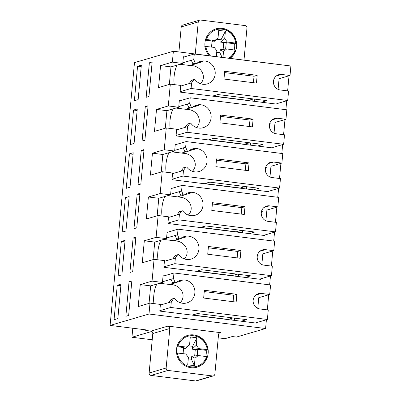 <?xml version="1.0" encoding="UTF-8"?>
<svg xmlns="http://www.w3.org/2000/svg" width="401" height="401" viewBox="0 0 401 401"><rect width="100%" height="100%" fill="white"/><g stroke="black" fill="none" stroke-linecap="round" stroke-linejoin="round"><path stroke-width="0.6" d="M231.923 318.269L231.758 320.043M234.465 318.118L234.259 320.354M235.988 274.469L235.823 276.244M238.53 274.319L238.319 276.555M240.049 230.675L239.888 232.45M242.59 230.525L242.384 232.76M244.114 186.876L243.948 188.65M246.655 186.726L246.45 188.961M248.179 143.082L248.013 144.856M250.715 142.931L250.51 145.167M252.239 99.283L252.074 101.057M254.78 99.132L254.575 101.368M175.011 282.164L173.453 278.58L171.021 279.291L172.58 282.87L175.011 282.164A0.872 0.832 73.7 0 0 176.315 282.494A11.764 11.253 -106.3 0 1 180.315 280.329A11.764 11.253 -106.3 0 1 194.42 288.454A11.764 11.253 -106.3 0 1 186.921 302.905A11.764 11.253 -106.3 0 1 174.806 298.73A0.872 0.832 73.7 0 0 173.473 298.74L171.292 301.858L168.866 302.57L171.042 299.452A0.872 0.832 -106.3 0 1 171.478 299.136L173.909 298.424M204.259 291.577L233.703 295.236L233.101 301.692M233.703 295.236L236.861 294.314L236.144 302.073L203.663 298.033L204.38 290.274L236.861 294.314M253.397 298.935L254.144 299.026M257.773 308.344L258.765 297.672L269.703 294.469L270.585 284.986L173.974 272.976L163.037 276.179M159.839 310.665L170.776 307.462L267.382 319.472L268.264 309.988L259.933 308.955A7.84 7.504 -106.3 0 1 253.161 301.793A7.84 7.504 -106.3 0 1 258.45 293.672A7.84 7.504 -106.3 0 1 261.377 293.437L269.703 294.469M216.36 318.128L216.735 318.018M207.162 316.825L206.781 316.935M197.989 315.843L198.365 315.732M192.61 314.965L227.999 319.417L233.041 317.943M192.605 315.016L197.648 313.542M241.242 321.221L246.66 319.637L197.528 313.527L192.104 315.111M267.382 319.472L256.445 322.675L256.404 323.106L159.798 311.096L160.415 304.414L150.004 303.116L138.215 306.57L140.255 284.585L152.044 281.131L154.069 259.322L142.28 262.77L144.32 240.785L156.109 237.337L158.134 215.522L146.345 218.976L148.38 196.991L160.169 193.538L162.194 171.728L150.405 175.177L152.445 153.192L164.235 149.743L166.26 127.929L154.47 131.383L156.51 109.398L168.3 105.944L170.32 84.13L158.53 87.583L160.57 65.599L172.36 62.145L173.372 51.243L134.48 62.626L110.105 325.411L147.162 330.018L145.703 330.449L150.911 331.096L167.924 326.113L220.811 332.69A2.18 2.085 73.7 0 0 218.53 334.584L214.866 374.073A2.18 2.085 73.7 0 1 213.397 375.902L196.38 380.885A2.18 2.085 73.7 0 1 195.568 380.95L151.012 375.411L168.029 370.429L212.585 375.968A2.18 2.085 73.7 0 0 213.397 375.902M170.776 307.462L171.292 301.858M173.453 278.58L173.974 272.976M160.355 305.061L168.866 302.57M157.002 284.023A11.764 3.158 -82.9 0 0 153.979 303.612M171.021 279.291L162.515 281.783M176.019 282.655L173.588 283.367A0.872 0.832 -106.3 0 1 172.58 282.87M180.179 302.695C186.716 296.073 181.538 285.482 171.297 284.52L169.628 284.389L173.127 283.367M179.117 280.755A11.764 11.253 -106.3 0 1 182.265 280.69L176.43 282.399M179.077 238.364L177.518 234.78L175.087 235.492L176.646 239.076L179.077 238.364A0.872 0.832 73.7 0 0 180.375 238.7A11.764 11.253 -106.3 0 1 184.375 236.53A11.764 11.253 -106.3 0 1 198.48 244.655A11.764 11.253 -106.3 0 1 190.986 259.106A11.764 11.253 -106.3 0 1 178.871 254.936A0.872 0.832 73.7 0 0 177.538 254.941L175.357 258.059L172.926 258.77L175.107 255.653A0.872 0.832 -106.3 0 1 175.543 255.337L177.974 254.625M208.325 247.778L237.763 251.442L237.166 257.898M237.763 251.442L240.926 250.515L240.204 258.274L207.723 254.234L208.445 246.475L240.926 250.515M257.462 255.136L258.209 255.231M261.838 264.545L262.825 253.878L273.768 250.675L274.645 241.191L178.039 229.177L167.097 232.38M163.899 266.865L174.836 263.663L271.447 275.677L272.324 266.194L263.998 265.156A7.84 7.504 -106.3 0 1 257.226 257.998A7.84 7.504 -106.3 0 1 262.515 249.873A7.84 7.504 -106.3 0 1 265.437 249.638L273.768 250.675M220.425 274.329L220.801 274.219M211.222 273.031L210.846 273.141M202.049 272.048L202.425 271.933M196.67 271.166L232.064 275.622L237.106 274.144M196.665 271.221L201.708 269.743M245.307 277.427L250.725 275.838L201.588 269.728L196.169 271.317M271.447 275.677L260.51 278.88L260.47 279.312L163.859 267.297L164.48 260.615L154.069 259.322M174.836 263.663L175.357 258.059M177.518 234.78L178.039 229.177M164.42 261.262L172.926 258.77M161.067 240.229A11.764 3.158 -82.9 0 0 158.039 259.813M175.087 235.492L166.58 237.983M180.079 238.861L177.648 239.572A0.872 0.832 -106.3 0 1 176.646 239.076M184.239 258.896C190.781 252.279 185.603 241.683 175.362 240.72L173.688 240.59L177.187 239.567M183.182 236.956A11.764 11.253 -106.3 0 1 186.33 236.891L180.495 238.6M183.137 194.565L181.578 190.986L179.147 191.698L180.706 195.277L183.137 194.565A0.872 0.832 73.7 0 0 184.44 194.901A11.764 11.253 -106.3 0 1 188.44 192.731A11.764 11.253 -106.3 0 1 202.545 200.861A11.764 11.253 -106.3 0 1 195.046 215.307A11.764 11.253 -106.3 0 1 182.936 211.137A0.872 0.832 73.7 0 0 181.598 211.142L179.422 214.264L176.991 214.976L179.167 211.853A0.872 0.832 -106.3 0 1 179.608 211.543L182.034 210.831M212.385 203.984L241.828 207.643L241.232 214.099M241.828 207.643L244.986 206.715L244.269 214.475L211.788 210.44L212.51 202.68L244.986 206.715M261.522 211.337L262.274 211.432M265.903 220.75L266.891 210.079L277.828 206.876L278.71 197.392L182.099 185.382L171.162 188.58M167.964 223.066L178.901 219.868L275.507 231.878L276.389 222.395L268.058 221.362A7.84 7.504 -106.3 0 1 261.287 214.199A7.84 7.504 -106.3 0 1 266.575 206.074A7.84 7.504 -106.3 0 1 269.502 205.843L277.828 206.876M224.485 230.535L224.866 230.425M215.287 229.232L214.906 229.342M206.114 228.249L206.49 228.139M200.736 227.372L236.124 231.823L241.166 230.349M200.731 227.422L205.773 225.943M249.367 233.628L254.79 232.039L205.653 225.928L200.229 227.517M275.507 231.878L264.57 235.081L264.53 235.512L167.924 223.497L168.54 216.816L158.134 215.522M178.901 219.868L179.422 214.264M181.578 190.986L182.099 185.382M168.48 217.462L176.991 214.976M165.127 196.43A11.764 3.158 -82.9 0 0 162.104 216.019M179.147 191.698L170.641 194.184M184.144 195.061L181.713 195.773A0.872 0.832 -106.3 0 1 180.706 195.277M188.305 215.101C194.841 208.48 189.668 197.888 179.422 196.921L177.753 196.796L181.252 195.768M187.242 193.162A11.764 11.253 -106.3 0 1 190.395 193.092L184.555 194.801M187.202 150.771L185.643 147.187L183.212 147.899L184.771 151.483L187.202 150.771A0.872 0.832 73.7 0 0 188.505 151.102A11.764 11.253 -106.3 0 1 192.5 148.936A11.764 11.253 -106.3 0 1 206.605 157.062A11.764 11.253 -106.3 0 1 199.112 171.513A11.764 11.253 -106.3 0 1 186.996 167.342A0.872 0.832 73.7 0 0 185.663 167.347L183.483 170.465L181.051 171.177L183.232 168.059A0.872 0.832 -106.3 0 1 183.668 167.743L186.099 167.032M216.45 160.184L245.893 163.844L245.292 170.305M245.893 163.844L249.051 162.921L248.329 170.681L215.853 166.641L216.57 158.881L249.051 162.921M265.587 167.543L266.334 167.633M269.963 176.951L270.956 166.285L281.893 163.082L282.77 153.598L186.164 141.583L175.227 144.786M172.024 179.272L182.961 176.069L279.572 188.084L280.454 178.6L272.124 177.563A7.84 7.504 -106.3 0 1 265.352 170.405A7.84 7.504 -106.3 0 1 270.64 162.28A7.84 7.504 -106.3 0 1 273.562 162.044L281.893 163.082M228.55 186.736L228.926 186.625M219.347 185.432L218.971 185.548M210.174 184.45L210.555 184.34M204.796 183.573L240.189 188.029L245.232 186.55M204.791 183.623L209.838 182.149M253.432 189.828L258.851 188.244L209.713 182.134L204.294 183.718M279.572 188.084L268.635 191.287L268.595 191.718L171.984 179.703L172.605 173.021L162.194 171.728M182.961 176.069L183.483 170.465M185.643 147.187L186.164 141.583M172.545 173.668L181.051 171.177M169.192 152.631A11.764 3.158 -82.9 0 0 166.164 172.219M183.212 147.899L174.706 150.39M188.204 151.262L185.778 151.974A0.872 0.832 -106.3 0 1 184.771 151.483M192.365 171.302C198.906 164.686 193.728 154.089 183.488 153.127L181.813 152.997L185.312 151.974M191.307 149.362A11.764 11.253 -106.3 0 1 194.455 149.297L188.62 151.007M191.262 106.972L189.708 103.388L187.277 104.1L188.831 107.684L191.262 106.972A0.872 0.832 73.7 0 0 192.565 107.308A11.764 11.253 -106.3 0 1 196.565 105.137A11.764 11.253 -106.3 0 1 210.67 113.262A11.764 11.253 -106.3 0 1 203.177 127.713A11.764 11.253 -106.3 0 1 191.061 123.543A0.872 0.832 73.7 0 0 189.728 123.548L187.548 126.666L185.117 127.378L187.297 124.26A0.872 0.832 -106.3 0 1 187.733 123.944L190.164 123.232M220.515 116.385L249.953 120.049L249.357 126.505M249.953 120.049L253.116 119.122L252.394 126.881L219.913 122.846L220.635 115.087L253.116 119.122M269.647 123.744L270.399 123.839M274.028 133.152L275.016 122.485L285.953 119.282L286.835 109.799L190.224 97.784L179.287 100.987M176.089 135.473L187.026 132.27L283.637 144.285L284.515 134.801L276.189 133.769A7.84 7.504 -106.3 0 1 269.417 126.606A7.84 7.504 -106.3 0 1 274.705 118.48A7.84 7.504 -106.3 0 1 277.627 118.25L285.953 119.282M232.61 142.941L232.991 142.831M223.412 141.638L223.036 141.748M214.239 140.656L214.615 140.545M208.861 139.774L244.249 144.23L249.297 142.751M208.856 139.829L213.898 138.35M257.492 146.034L262.916 144.445L213.778 138.335L208.355 139.924M283.637 144.285L272.695 147.488L272.655 147.919L176.049 135.904L176.671 129.222L166.26 127.929M187.026 132.27L187.548 126.666M189.708 103.388L190.224 97.784M176.61 129.869L185.117 127.378M173.252 108.836A11.764 3.158 -82.9 0 0 170.23 128.425M187.277 104.1L178.766 106.591M192.269 107.468L189.838 108.18A0.872 0.832 -106.3 0 1 188.831 107.684M196.43 127.503C202.966 120.886 197.793 110.29 187.548 109.328L185.879 109.202L189.377 108.175M195.372 105.568A11.764 11.253 -106.3 0 1 198.52 105.498L192.68 107.207M195.327 63.178L193.768 59.594L191.337 60.305L192.896 63.889L195.327 63.178A0.872 0.832 73.7 0 0 196.63 63.508A11.764 11.253 -106.3 0 1 200.625 61.343A11.764 11.253 -106.3 0 1 214.73 69.468A11.764 11.253 -106.3 0 1 207.237 83.919A11.764 11.253 -106.3 0 1 195.122 79.744A0.872 0.832 73.7 0 0 193.788 79.754L191.608 82.872L189.177 83.583L191.357 80.466A0.872 0.832 -106.3 0 1 191.793 80.15L194.224 79.438M224.575 72.591L254.018 76.25L253.417 82.706M254.018 76.25L257.176 75.328L256.46 83.087L223.979 79.047L224.695 71.288L257.176 75.328M273.713 79.949L274.459 80.04M278.088 89.358L279.081 78.686L290.018 75.488L290.895 66.005L194.29 53.99L183.352 57.193M180.149 91.679L191.092 88.476L287.697 100.491L288.58 91.007L280.249 89.969A7.84 7.504 -106.3 0 1 273.477 82.812A7.84 7.504 -106.3 0 1 278.765 74.686A7.84 7.504 -106.3 0 1 281.687 74.451L290.018 75.488M236.675 99.142L237.051 99.032M227.477 97.839L227.096 97.949M218.299 96.857L218.68 96.746M212.926 95.979L248.314 100.43L253.357 98.957M212.921 96.029L217.964 94.556M261.557 102.235L266.976 100.651L217.838 94.541L212.42 96.125M287.697 100.491L276.76 103.689L276.72 104.12L180.109 92.11L180.731 85.428L170.32 84.13M191.092 88.476L191.608 82.872M193.768 59.594L194.29 53.99M180.671 86.075L189.177 83.583M177.317 65.037A11.764 3.158 -82.9 0 0 174.29 84.626M191.337 60.305L182.831 62.797M196.335 63.669L193.904 64.381A0.872 0.832 -106.3 0 1 192.896 63.889M200.495 83.709C207.031 77.092 201.853 66.496 191.613 65.533L189.944 65.403L193.442 64.381M199.432 61.769A11.764 11.253 -106.3 0 1 202.58 61.704L196.746 63.413M176.966 346.71L183.653 347.542L184.66 346.85L186.43 347.071L189.598 344.439L190.295 336.955L196.966 337.787L196.269 345.266L198.886 348.624L207.272 349.667L207.883 349.847L206.179 350.344A16.556 15.839 -106.3 0 1 205.763 356.459M176.946 345.998L184.66 346.855M200.009 355.747L198.249 355.527L192.124 356.288L191.668 356.664L195.071 358.168L194.38 365.652L187.718 364.825L188.41 357.341L185.788 353.978L176.305 352.895M200.024 355.742L207.277 356.725C205.462 362.073 201.954 365.582 196.746 367.256M183.588 348.238L185.267 348.449L189.598 344.439M188.179 345.767L192.625 346.319L196.966 337.787M185.267 348.449L186.43 347.071M191.668 356.664L191.427 359.251L194.38 365.652M192.625 346.319L192.385 348.905L192.761 349.391L195.262 349.702L197.783 349.301L195.618 349.03L206.179 350.344M192.761 349.391L195.623 349.035M183.653 347.542L183.087 353.637M197.192 355.657L197.783 349.301M198.886 348.624L195.618 349.03M187.442 335.482C196.46 332.489 207.101 339.858 207.918 349.822L207.883 349.847M198.249 355.527L195.071 358.168M191.427 359.251L188.269 358.86M195.262 349.702L194.68 355.968M192.385 348.905L196.269 345.266M205.407 40.13L212.089 40.962L213.101 40.27L214.871 40.491L218.039 37.859L218.735 30.376L225.407 31.208L224.71 38.686L227.327 42.045L235.713 43.087L236.324 43.263L234.62 43.764A16.556 15.839 -106.3 0 1 234.204 49.879M205.387 39.418L213.101 40.275M216.309 56.581L216.851 50.762L214.229 47.398L204.746 46.316M235.683 50.16L229.999 58.28A16.556 15.839 -106.3 0 0 235.683 50.16L226.69 48.947L223.512 51.589L222.976 57.408M212.029 41.659L213.708 41.869L218.039 37.859M216.62 39.188L221.066 39.739L225.407 31.208M213.708 41.869L214.871 40.491M226.69 48.947L220.565 49.704L220.104 50.085L223.512 51.589M220.104 50.085L219.868 52.671L221.999 57.288M221.066 39.739L220.826 42.326L221.202 42.807L223.703 43.118L226.224 42.722L224.064 42.456L234.62 43.764M221.202 42.807L227.327 42.045M212.089 40.962L211.527 47.057M225.633 49.077L226.224 42.722M215.883 28.902C224.901 25.91 235.542 33.278 236.359 43.243L236.324 43.263M219.868 52.671L216.71 52.28M223.703 43.118L223.121 49.388M220.826 42.326L224.71 38.686M110.105 325.411L148.997 314.023L265.592 328.524L236.425 337.066L232.259 336.544L224.966 338.68L218.224 337.842M289.953 65.884L173.372 51.243M151.012 375.411A2.18 2.085 73.7 0 1 149.132 372.995L166.144 368.013L169.808 328.524A2.18 2.085 73.7 0 0 167.924 326.113M149.132 372.995L152.791 333.507A2.18 2.085 73.7 0 0 150.911 331.096M166.144 368.013A2.18 2.085 73.7 0 0 168.029 370.429M243.998 60.025L246.971 28.005A2.18 2.085 73.7 0 0 245.086 25.589L200.53 20.05A2.18 2.085 73.7 0 0 198.249 21.945L195.277 53.965M199.718 20.115L182.706 25.098A2.18 2.085 73.7 0 0 181.232 26.927L178.916 51.929M209.162 55.694A16.556 15.839 -106.3 0 1 216.124 28.832A16.556 15.839 -106.3 0 1 222.294 28.336A16.556 15.839 -106.3 0 1 236.114 40.762A16.556 15.839 -106.3 0 1 230.114 58.295M190.816 367.682A16.556 15.839 -106.3 0 1 176.52 352.564A16.556 15.839 -106.3 0 1 187.683 335.411A16.556 15.839 -106.3 0 1 207.538 346.85A16.556 15.839 -106.3 0 1 196.986 367.186A16.556 15.839 -106.3 0 1 190.816 367.682M169.357 84.416L170.981 66.892L160.57 65.599M170.981 66.892L182.771 63.443L172.36 62.145M141.342 65.147L138.139 99.633L134.375 100.736L137.573 66.25L141.342 65.147M141.197 66.701L137.573 66.25M152.049 63.132L149.362 62.802L152.159 61.98L148.956 96.466L146.165 97.288L149.362 62.802M182.771 63.443L183.392 56.762L184.395 56.887M165.292 128.21L166.916 110.691L156.51 109.398M166.916 110.691L178.706 107.237L168.3 105.944M137.277 108.947L134.079 143.433L130.31 144.535L133.508 110.049L137.277 108.947M137.132 110.501L133.508 110.049M147.989 106.932L145.297 106.596L148.094 105.779L144.896 140.265L142.099 141.082L145.297 106.596M161.232 172.009L162.856 154.49L152.445 153.192M162.856 154.49L174.646 151.037L164.235 149.743M133.217 152.741L130.014 187.227L126.25 188.33L129.448 153.849L133.217 152.741M133.072 154.295L129.448 153.849M143.924 150.731L141.237 150.395L144.029 149.578L140.831 184.064L138.039 184.881L141.237 150.395M157.167 215.808L158.791 198.284L148.38 196.991M158.791 198.284L170.58 194.831L160.169 193.538M129.152 196.54L125.954 231.026L122.185 232.129L125.383 197.643L129.152 196.54M129.007 198.094L125.383 197.643M139.864 194.525L137.172 194.189L139.969 193.372L136.771 227.858L133.974 228.675L137.172 194.189M153.107 259.602L154.731 242.084L144.32 240.785M154.731 242.084L166.52 238.63L156.109 237.337M125.087 240.339L121.889 274.825L118.125 275.928L121.323 241.442L125.087 240.339M124.947 241.893L121.323 241.442M135.799 238.324L133.112 237.988L135.904 237.171L132.706 271.657L129.909 272.474L133.112 237.988M149.042 303.402L150.666 285.878L140.255 284.585M150.666 285.878L162.455 282.429L152.044 281.131M121.027 284.134L117.829 318.62L114.059 319.722L117.257 285.236L121.027 284.134M120.881 285.687L117.257 285.236M131.734 282.119L129.047 281.788L131.844 280.966L128.646 315.452L125.849 316.274L129.047 281.788M145.763 329.848L145.703 330.449M132.786 328.234L131.949 337.256L152.21 339.772M151.819 331.437L131.949 337.256M162.455 282.429L163.077 275.748L164.079 275.873M166.52 238.63L167.137 231.948L168.144 232.074M170.58 194.831L171.202 188.149L172.204 188.275M174.646 151.037L175.262 144.355L176.27 144.48M178.706 107.237L179.327 100.556L180.335 100.681M148.997 314.023L150.004 303.116M265.592 328.524L266.404 319.762M267.322 309.873L268.725 294.76M269.642 284.87L270.464 275.963M271.382 266.079L272.785 250.961M273.703 241.076L274.53 232.169M275.447 222.279L276.85 207.167M277.768 197.277L278.595 188.37M279.512 178.48L280.911 163.367M281.828 153.478L282.655 144.571M283.572 134.686L284.976 119.568M285.893 109.684L286.72 100.776M287.637 90.887L289.036 75.774M171.042 299.452L173.473 298.74M255.863 295.051L261.377 293.437M172.931 284.8L169.628 284.389M173.743 285.001L159.648 283.251M175.107 255.653L177.538 254.941M259.928 251.252L265.437 249.638M176.991 241.001L173.688 240.59M177.808 241.207L163.713 239.452M179.167 211.853L181.598 211.142M263.988 207.457L269.502 205.843M181.057 197.207L177.753 196.796M181.869 197.407L167.773 195.653M183.232 168.059L185.663 167.347M268.053 163.658L273.562 162.044M185.122 153.408L181.813 152.997M185.934 153.613L171.839 151.859M187.297 124.26L189.728 123.548M272.114 119.859L277.627 118.25M189.182 109.613L185.879 109.202M189.994 109.814L175.899 108.059M191.357 80.466L193.788 79.754M276.179 76.065L281.687 74.451M193.247 65.814L189.944 65.403M194.059 66.015L179.964 64.265M178.039 346.033A15.684 15.007 -106.3 0 1 193.778 335.782A15.684 15.007 -106.3 0 1 207.272 349.667M207.242 356.745A16.556 15.839 -106.3 0 1 196.866 367.221M187.563 335.447A16.556 15.839 -106.3 0 1 193.613 334.99M206.635 356.564A15.684 15.007 -106.3 0 1 190.896 366.82A15.684 15.007 -106.3 0 1 177.402 352.93M206.48 39.453A15.684 15.007 -106.3 0 1 222.219 29.198A15.684 15.007 -106.3 0 1 235.713 43.087M216.004 28.867A16.556 15.839 -106.3 0 1 222.054 28.411M235.071 49.985A15.684 15.007 -106.3 0 1 228.811 58.135M210.465 55.854A15.684 15.007 -106.3 0 1 205.843 46.351M220.811 332.69L219.282 333.136M152.791 333.507L169.808 328.524M212.585 375.968L195.568 380.95M198.249 21.945L181.232 26.927"/></g></svg>
